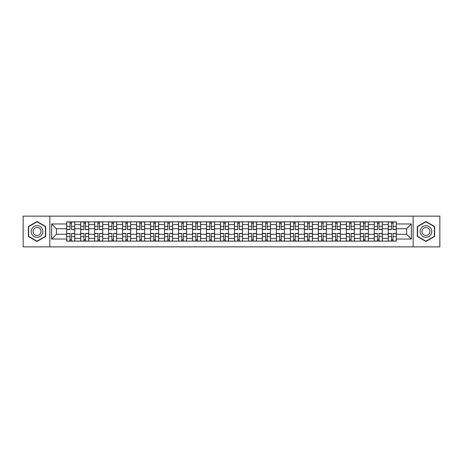 <?xml version="1.0" encoding="UTF-8"?>
<svg xmlns="http://www.w3.org/2000/svg" width="463" height="463" viewBox="0 0 463 463"><rect width="100%" height="100%" fill="white"/><g stroke="black" fill="none" stroke-linecap="round" stroke-linejoin="round"><path stroke-width="0.69" d="M413.146 246.866L439.85 246.866L439.85 216.134L23.15 216.134L23.15 246.866L413.146 246.866L413.146 216.134M80.684 241.136L80.684 224.601L74.769 224.601L74.769 241.136M74.769 224.601L74.769 221.864M80.684 224.601L80.684 221.864M88.746 221.864L88.746 241.136M94.66 241.136L94.66 221.864M102.728 221.864L102.728 241.136M108.643 241.136L108.643 221.864M116.705 221.864L116.705 241.136M122.62 241.136L122.62 221.864M130.688 221.864L130.688 241.136M136.602 241.136L136.602 221.864M144.664 221.864L144.664 241.136M150.579 241.136L150.579 221.864M158.647 221.864L158.647 241.136M164.562 241.136L164.562 221.864M172.624 221.864L172.624 241.136M178.539 241.136L178.539 221.864M186.606 221.864L186.606 241.136M192.521 241.136L192.521 221.864M200.583 221.864L200.583 241.136M206.498 241.136L206.498 221.864M214.566 221.864L214.566 241.136M220.475 241.136L220.475 221.864M228.543 221.864L228.543 241.136M234.457 241.136L234.457 221.864M242.525 221.864L242.525 241.136M248.434 241.136L248.434 221.864M256.502 221.864L256.502 241.136M262.417 241.136L262.417 221.864M270.479 221.864L270.479 241.136M276.394 241.136L276.394 221.864M284.461 221.864L284.461 241.136M290.376 241.136L290.376 221.864M298.438 221.864L298.438 241.136M304.353 241.136L304.353 221.864M312.421 221.864L312.421 241.136M318.336 241.136L318.336 221.864M326.398 221.864L326.398 241.136M332.312 241.136L332.312 221.864M340.38 221.864L340.38 241.136M346.295 241.136L346.295 221.864M354.357 221.864L354.357 241.136M360.272 241.136L360.272 221.864M368.34 221.864L368.34 241.136M374.254 241.136L374.254 221.864M382.316 221.864L382.316 241.136M388.231 241.136L388.231 221.864M388.231 234.278L382.316 234.278M374.254 234.278L368.34 234.278M360.272 234.278L354.357 234.278M346.295 234.278L340.38 234.278M332.312 234.278L326.398 234.278M318.336 234.278L312.421 234.278M304.353 234.278L298.438 234.278M290.376 234.278L284.461 234.278M276.394 234.278L270.479 234.278M262.417 234.278L256.502 234.278M248.434 234.278L242.525 234.278M234.457 234.278L228.543 234.278M220.475 234.278L214.566 234.278M206.498 234.278L200.583 234.278M192.521 234.278L186.606 234.278M178.539 234.278L172.624 234.278M164.562 234.278L158.647 234.278M150.579 234.278L144.664 234.278M136.602 234.278L130.688 234.278M122.62 234.278L116.705 234.278M108.643 234.278L102.728 234.278M94.66 234.278L88.746 234.278M80.684 234.278L74.769 234.278M388.231 228.722L382.316 228.722M374.254 228.722L368.34 228.722M360.272 228.722L354.357 228.722M346.295 228.722L340.38 228.722M332.312 228.722L326.398 228.722M318.336 228.722L312.421 228.722M304.353 228.722L298.438 228.722M290.376 228.722L284.461 228.722M276.394 228.722L270.479 228.722M262.417 228.722L256.502 228.722M248.434 228.722L242.525 228.722M234.457 228.722L228.543 228.722M220.475 228.722L214.566 228.722M206.498 228.722L200.583 228.722M192.521 228.722L186.606 228.722M178.539 228.722L172.624 228.722M164.562 228.722L158.647 228.722M150.579 228.722L144.664 228.722M136.602 228.722L130.688 228.722M122.62 228.722L116.705 228.722M108.643 228.722L102.728 228.722M94.66 228.722L88.746 228.722M80.684 228.722L74.769 228.722M56.399 234.278L66.701 234.278L66.701 228.722L56.399 228.722L56.399 234.278L51.648 239.03L51.648 223.97L66.701 223.97L66.701 228.722M396.299 228.722L396.299 234.278L406.601 234.278L406.601 228.722L396.299 228.722L396.299 221.864L66.701 221.864L66.701 223.97M396.299 223.97L411.352 223.97L411.352 239.03L396.299 239.03L396.299 234.278M66.701 234.278L66.701 241.136L396.299 241.136L396.299 239.03M66.701 239.03L51.648 239.03M49.854 246.866L49.854 216.134M45.687 226.505L37.04 221.517L28.393 226.505L28.393 236.495L37.04 241.483L45.687 236.495L45.687 226.505M434.607 226.505L425.96 221.517L417.313 226.505L417.313 236.495L425.96 241.483L434.607 236.495L434.607 226.505M71.499 239.788L69.971 239.788M69.971 223.212L71.499 223.212M85.476 239.788L83.953 239.788M83.953 223.212L85.476 223.212M99.458 239.788L97.93 239.788M97.93 223.212L99.458 223.212M113.435 239.788L111.913 239.788M111.913 223.212L113.435 223.212M127.412 239.788L125.89 239.788M125.89 223.212L127.412 223.212M141.394 239.788L139.872 239.788M139.872 223.212L141.394 223.212M155.371 239.788L153.849 239.788M153.849 223.212L155.371 223.212M169.354 239.788L167.832 239.788M167.832 223.212L169.354 223.212M183.331 239.788L181.809 239.788M181.809 223.212L183.331 223.212M197.313 239.788L195.791 239.788M195.791 223.212L197.313 223.212M211.29 239.788L209.768 239.788M209.768 223.212L211.29 223.212M225.273 239.788L223.751 239.788M223.751 223.212L225.273 223.212M239.249 239.788L237.727 239.788M237.727 223.212L239.249 223.212M253.232 239.788L251.71 239.788M251.71 223.212L253.232 223.212M267.209 239.788L265.687 239.788M265.687 223.212L267.209 223.212M281.191 239.788L279.669 239.788M279.669 223.212L281.191 223.212M295.168 239.788L293.646 239.788M293.646 223.212L295.168 223.212M309.151 239.788L307.629 239.788M307.629 223.212L309.151 223.212M323.128 239.788L321.606 239.788M321.606 223.212L323.128 223.212M337.11 239.788L335.588 239.788M335.588 223.212L337.11 223.212M351.087 239.788L349.565 239.788M349.565 223.212L351.087 223.212M365.07 239.788L363.542 239.788M363.542 223.212L365.07 223.212M379.047 239.788L377.524 239.788M377.524 223.212L379.047 223.212M393.029 239.788L391.501 239.788M391.501 223.212L393.029 223.212M51.648 223.97L56.399 228.722M406.601 234.278L411.352 239.03M406.601 228.722L411.352 223.97M71.499 229.573L71.499 221.956L74.722 221.956L74.722 229.573L71.499 229.573M69.971 223.12L71.499 223.12M71.499 221.956L66.747 221.956L66.747 229.573L69.971 229.573L69.971 221.956L68.674 221.956M69.971 233.427L69.971 241.044L66.747 241.044L66.747 233.427L69.971 233.427M71.499 239.88L69.971 239.88M69.971 241.044L74.722 241.044L74.722 233.427L71.499 233.427L71.499 241.044L72.795 241.044M85.476 229.573L85.476 221.956L88.699 221.956L88.699 229.573L85.476 229.573M83.953 223.12L85.476 223.12M85.476 221.956L80.724 221.956L80.724 229.573L83.953 229.573L83.953 221.956L82.651 221.956M99.458 229.573L99.458 221.956L102.682 221.956L102.682 229.573L99.458 229.573M97.93 223.12L99.458 223.12M99.458 221.956L94.707 221.956L94.707 229.573L97.93 229.573L97.93 221.956L96.634 221.956M31.993 234.411A5.822 5.822 0 0 0 39.951 236.547A5.822 5.822 0 0 0 42.087 228.589A5.822 5.822 0 0 0 34.129 226.453A5.822 5.822 0 0 0 31.993 234.411M33.585 233.497A3.988 3.988 0 0 0 39.037 234.955A3.988 3.988 0 0 0 40.495 229.503A3.988 3.988 0 0 0 35.043 228.045A3.988 3.988 0 0 0 33.585 233.497M37.04 221.823L45.42 226.662L45.42 236.338L37.04 241.177L28.66 236.338L28.66 226.662L37.04 221.823M420.913 234.411A5.822 5.822 0 0 0 428.871 236.547A5.822 5.822 0 0 0 431.007 228.589A5.822 5.822 0 0 0 423.049 226.453A5.822 5.822 0 0 0 420.913 234.411M422.505 233.497A3.988 3.988 0 0 0 427.957 234.955A3.988 3.988 0 0 0 429.415 229.503A3.988 3.988 0 0 0 423.963 228.045A3.988 3.988 0 0 0 422.505 233.497M425.96 221.823L434.34 226.662L434.34 236.338L425.96 241.177L417.58 236.338L417.58 226.662L425.96 221.823M83.953 233.427L83.953 241.044L80.724 241.044L80.724 233.427L83.953 233.427M85.476 239.88L83.953 239.88M83.953 241.044L88.699 241.044L88.699 233.427L85.476 233.427L85.476 241.044L86.778 241.044M97.93 233.427L97.93 241.044L94.707 241.044L94.707 233.427L97.93 233.427M99.458 239.88L97.93 239.88M97.93 241.044L102.682 241.044L102.682 233.427L99.458 233.427L99.458 241.044L100.755 241.044M113.435 229.573L113.435 221.956L116.659 221.956L116.659 229.573L113.435 229.573M111.913 223.12L113.435 223.12M113.435 221.956L108.683 221.956L108.683 229.573L111.913 229.573L111.913 221.956L110.611 221.956M127.412 229.573L127.412 221.956L130.641 221.956L130.641 229.573L127.412 229.573M125.89 223.12L127.412 223.12M127.412 221.956L122.666 221.956L122.666 229.573L125.89 229.573L125.89 221.956L124.593 221.956M141.394 229.573L141.394 221.956L144.618 221.956L144.618 229.573L141.394 229.573M139.872 223.12L141.394 223.12M141.394 221.956L136.643 221.956L136.643 229.573L139.872 229.573L139.872 221.956L138.57 221.956M111.913 233.427L111.913 241.044L108.683 241.044L108.683 233.427L111.913 233.427M113.435 239.88L111.913 239.88M111.913 241.044L116.659 241.044L116.659 233.427L113.435 233.427L113.435 241.044L114.737 241.044M125.89 233.427L125.89 241.044L122.666 241.044L122.666 233.427L125.89 233.427M127.412 239.88L125.89 239.88M125.89 241.044L130.641 241.044L130.641 233.427L127.412 233.427L127.412 241.044L128.714 241.044M139.872 233.427L139.872 241.044L136.643 241.044L136.643 233.427L139.872 233.427M141.394 239.88L139.872 239.88M139.872 241.044L144.618 241.044L144.618 233.427L141.394 233.427L141.394 241.044L142.691 241.044M155.371 229.573L155.371 221.956L158.601 221.956L158.601 229.573L155.371 229.573M153.849 223.12L155.371 223.12M155.371 221.956L150.625 221.956L150.625 229.573L153.849 229.573L153.849 221.956L152.553 221.956M153.849 233.427L153.849 241.044L150.625 241.044L150.625 233.427L153.849 233.427M155.371 239.88L153.849 239.88M153.849 241.044L158.601 241.044L158.601 233.427L155.371 233.427L155.371 241.044L156.673 241.044M169.354 229.573L169.354 221.956L172.577 221.956L172.577 229.573L169.354 229.573M167.832 223.12L169.354 223.12M169.354 221.956L164.602 221.956L164.602 229.573L167.832 229.573L167.832 221.956L166.53 221.956M167.832 233.427L167.832 241.044L164.602 241.044L164.602 233.427L167.832 233.427M169.354 239.88L167.832 239.88M167.832 241.044L172.577 241.044L172.577 233.427L169.354 233.427L169.354 241.044L170.65 241.044M183.331 229.573L183.331 221.956L186.56 221.956L186.56 229.573L183.331 229.573M181.809 223.12L183.331 223.12M183.331 221.956L178.585 221.956L178.585 229.573L181.809 229.573L181.809 221.956L180.512 221.956M181.809 233.427L181.809 241.044L178.585 241.044L178.585 233.427L181.809 233.427M183.331 239.88L181.809 239.88M181.809 241.044L186.56 241.044L186.56 233.427L183.331 233.427L183.331 241.044L184.633 241.044M197.313 229.573L197.313 221.956L200.537 221.956L200.537 229.573L197.313 229.573M195.791 223.12L197.313 223.12M197.313 221.956L192.562 221.956L192.562 229.573L195.791 229.573L195.791 221.956L194.489 221.956M195.791 233.427L195.791 241.044L192.562 241.044L192.562 233.427L195.791 233.427M197.313 239.88L195.791 239.88M195.791 241.044L200.537 241.044L200.537 233.427L197.313 233.427L197.313 241.044L198.61 241.044M211.29 229.573L211.29 221.956L214.519 221.956L214.519 229.573L211.29 229.573M209.768 223.12L211.29 223.12M211.29 221.956L206.544 221.956L206.544 229.573L209.768 229.573L209.768 221.956L208.472 221.956M209.768 233.427L209.768 241.044L206.544 241.044L206.544 233.427L209.768 233.427M211.29 239.88L209.768 239.88M209.768 241.044L214.519 241.044L214.519 233.427L211.29 233.427L211.29 241.044L212.592 241.044M225.273 229.573L225.273 221.956L228.496 221.956L228.496 229.573L225.273 229.573M223.751 223.12L225.273 223.12M225.273 221.956L220.521 221.956L220.521 229.573L223.751 229.573L223.751 221.956L222.448 221.956M223.751 233.427L223.751 241.044L220.521 241.044L220.521 233.427L223.751 233.427M225.273 239.88L223.751 239.88M223.751 241.044L228.496 241.044L228.496 233.427L225.273 233.427L225.273 241.044L226.569 241.044M239.249 229.573L239.249 221.956L242.479 221.956L242.479 229.573L239.249 229.573M237.727 223.12L239.249 223.12M239.249 221.956L234.504 221.956L234.504 229.573L237.727 229.573L237.727 221.956L236.431 221.956M237.727 233.427L237.727 241.044L234.504 241.044L234.504 233.427L237.727 233.427M239.249 239.88L237.727 239.88M237.727 241.044L242.479 241.044L242.479 233.427L239.249 233.427L239.249 241.044L240.552 241.044M253.232 229.573L253.232 221.956L256.456 221.956L256.456 229.573L253.232 229.573M251.71 223.12L253.232 223.12M253.232 221.956L248.481 221.956L248.481 229.573L251.71 229.573L251.71 221.956L250.408 221.956M251.71 233.427L251.71 241.044L248.481 241.044L248.481 233.427L251.71 233.427M253.232 239.88L251.71 239.88M251.71 241.044L256.456 241.044L256.456 233.427L253.232 233.427L253.232 241.044L254.528 241.044M267.209 229.573L267.209 221.956L270.438 221.956L270.438 229.573L267.209 229.573M265.687 223.12L267.209 223.12M267.209 221.956L262.463 221.956L262.463 229.573L265.687 229.573L265.687 221.956L264.39 221.956M265.687 233.427L265.687 241.044L262.463 241.044L262.463 233.427L265.687 233.427M267.209 239.88L265.687 239.88M265.687 241.044L270.438 241.044L270.438 233.427L267.209 233.427L267.209 241.044L268.511 241.044M281.191 229.573L281.191 221.956L284.415 221.956L284.415 229.573L281.191 229.573M279.669 223.12L281.191 223.12M281.191 221.956L276.44 221.956L276.44 229.573L279.669 229.573L279.669 221.956L278.367 221.956M279.669 233.427L279.669 241.044L276.44 241.044L276.44 233.427L279.669 233.427M281.191 239.88L279.669 239.88M279.669 241.044L284.415 241.044L284.415 233.427L281.191 233.427L281.191 241.044L282.488 241.044M295.168 229.573L295.168 221.956L298.398 221.956L298.398 229.573L295.168 229.573M293.646 223.12L295.168 223.12M295.168 221.956L290.423 221.956L290.423 229.573L293.646 229.573L293.646 221.956L292.35 221.956M293.646 233.427L293.646 241.044L290.423 241.044L290.423 233.427L293.646 233.427M295.168 239.88L293.646 239.88M293.646 241.044L298.398 241.044L298.398 233.427L295.168 233.427L295.168 241.044L296.47 241.044M309.151 229.573L309.151 221.956L312.375 221.956L312.375 229.573L309.151 229.573M307.629 223.12L309.151 223.12M309.151 221.956L304.399 221.956L304.399 229.573L307.629 229.573L307.629 221.956L306.327 221.956M307.629 233.427L307.629 241.044L304.399 241.044L304.399 233.427L307.629 233.427M309.151 239.88L307.629 239.88M307.629 241.044L312.375 241.044L312.375 233.427L309.151 233.427L309.151 241.044L310.447 241.044M323.128 229.573L323.128 221.956L326.357 221.956L326.357 229.573L323.128 229.573M321.606 223.12L323.128 223.12M323.128 221.956L318.382 221.956L318.382 229.573L321.606 229.573L321.606 221.956L320.309 221.956M321.606 233.427L321.606 241.044L318.382 241.044L318.382 233.427L321.606 233.427M323.128 239.88L321.606 239.88M321.606 241.044L326.357 241.044L326.357 233.427L323.128 233.427L323.128 241.044L324.43 241.044M337.11 229.573L337.11 221.956L340.334 221.956L340.334 229.573L337.11 229.573M335.588 223.12L337.11 223.12M337.11 221.956L332.359 221.956L332.359 229.573L335.588 229.573L335.588 221.956L334.286 221.956M335.588 233.427L335.588 241.044L332.359 241.044L332.359 233.427L335.588 233.427M337.11 239.88L335.588 239.88M335.588 241.044L340.334 241.044L340.334 233.427L337.11 233.427L337.11 241.044L338.407 241.044M351.087 229.573L351.087 221.956L354.317 221.956L354.317 229.573L351.087 229.573M349.565 223.12L351.087 223.12M351.087 221.956L346.341 221.956L346.341 229.573L349.565 229.573L349.565 221.956L348.263 221.956M349.565 233.427L349.565 241.044L346.341 241.044L346.341 233.427L349.565 233.427M351.087 239.88L349.565 239.88M349.565 241.044L354.317 241.044L354.317 233.427L351.087 233.427L351.087 241.044L352.389 241.044M365.07 229.573L365.07 221.956L368.293 221.956L368.293 229.573L365.07 229.573M363.542 223.12L365.07 223.12M365.07 221.956L360.318 221.956L360.318 229.573L363.542 229.573L363.542 221.956L362.245 221.956M363.542 233.427L363.542 241.044L360.318 241.044L360.318 233.427L363.542 233.427M365.07 239.88L363.542 239.88M363.542 241.044L368.293 241.044L368.293 233.427L365.07 233.427L365.07 241.044L366.366 241.044M379.047 229.573L379.047 221.956L382.276 221.956L382.276 229.573L379.047 229.573M377.524 223.12L379.047 223.12M379.047 221.956L374.301 221.956L374.301 229.573L377.524 229.573L377.524 221.956L376.222 221.956M377.524 233.427L377.524 241.044L374.301 241.044L374.301 233.427L377.524 233.427M379.047 239.88L377.524 239.88M377.524 241.044L382.276 241.044L382.276 233.427L379.047 233.427L379.047 241.044L380.349 241.044M393.029 229.573L393.029 221.956L396.253 221.956L396.253 229.573L393.029 229.573M391.501 223.12L393.029 223.12M393.029 221.956L388.278 221.956L388.278 229.573L391.501 229.573L391.501 221.956L390.205 221.956M391.501 233.427L391.501 241.044L388.278 241.044L388.278 233.427L391.501 233.427M393.029 239.88L391.501 239.88M391.501 241.044L396.253 241.044L396.253 233.427L393.029 233.427L393.029 241.044L394.326 241.044M374.254 224.601L368.34 224.601M360.272 224.601L354.357 224.601M346.295 224.601L340.38 224.601M332.312 224.601L326.398 224.601M318.336 224.601L312.421 224.601M304.353 224.601L298.438 224.601M290.376 224.601L284.461 224.601M276.394 224.601L270.479 224.601M262.417 224.601L256.502 224.601M248.434 224.601L242.525 224.601M234.457 224.601L228.543 224.601M220.475 224.601L214.566 224.601M206.498 224.601L200.583 224.601M192.521 224.601L186.606 224.601M178.539 224.601L172.624 224.601M164.562 224.601L158.647 224.601M150.579 224.601L144.664 224.601M136.602 224.601L130.688 224.601M122.62 224.601L116.705 224.601M108.643 224.601L102.728 224.601M94.66 224.601L88.746 224.601M388.231 224.601L382.316 224.601M374.254 238.399L368.34 238.399M360.272 238.399L354.357 238.399M346.295 238.399L340.38 238.399M332.312 238.399L326.398 238.399M318.336 238.399L312.421 238.399M304.353 238.399L298.438 238.399M290.376 238.399L284.461 238.399M276.394 238.399L270.479 238.399M262.417 238.399L256.502 238.399M248.434 238.399L242.525 238.399M234.457 238.399L228.543 238.399M220.475 238.399L214.566 238.399M206.498 238.399L200.583 238.399M192.521 238.399L186.606 238.399M178.539 238.399L172.624 238.399M164.562 238.399L158.647 238.399M150.579 238.399L144.664 238.399M136.602 238.399L130.688 238.399M122.62 238.399L116.705 238.399M108.643 238.399L102.728 238.399M94.66 238.399L88.746 238.399M80.684 238.399L74.769 238.399M388.231 238.399L382.316 238.399M71.499 229.382L74.722 229.382M71.499 226.361L74.722 226.361M66.747 229.382L69.971 229.382M66.747 226.361L69.971 226.361M69.971 233.618L66.747 233.618M69.971 236.639L66.747 236.639M74.722 233.618L71.499 233.618M74.722 236.639L71.499 236.639M85.476 229.382L88.699 229.382M85.476 226.361L88.699 226.361M80.724 229.382L83.953 229.382M80.724 226.361L83.953 226.361M99.458 229.382L102.682 229.382M99.458 226.361L102.682 226.361M94.707 229.382L97.93 229.382M94.707 226.361L97.93 226.361M83.953 233.618L80.724 233.618M83.953 236.639L80.724 236.639M88.699 233.618L85.476 233.618M88.699 236.639L85.476 236.639M97.93 233.618L94.707 233.618M97.93 236.639L94.707 236.639M102.682 233.618L99.458 233.618M102.682 236.639L99.458 236.639M113.435 229.382L116.659 229.382M113.435 226.361L116.659 226.361M108.683 229.382L111.913 229.382M108.683 226.361L111.913 226.361M127.412 229.382L130.641 229.382M127.412 226.361L130.641 226.361M122.666 229.382L125.89 229.382M122.666 226.361L125.89 226.361M141.394 229.382L144.618 229.382M141.394 226.361L144.618 226.361M136.643 229.382L139.872 229.382M136.643 226.361L139.872 226.361M111.913 233.618L108.683 233.618M111.913 236.639L108.683 236.639M116.659 233.618L113.435 233.618M116.659 236.639L113.435 236.639M125.89 233.618L122.666 233.618M125.89 236.639L122.666 236.639M130.641 233.618L127.412 233.618M130.641 236.639L127.412 236.639M139.872 233.618L136.643 233.618M139.872 236.639L136.643 236.639M144.618 233.618L141.394 233.618M144.618 236.639L141.394 236.639M155.371 229.382L158.601 229.382M155.371 226.361L158.601 226.361M150.625 229.382L153.849 229.382M150.625 226.361L153.849 226.361M153.849 233.618L150.625 233.618M153.849 236.639L150.625 236.639M158.601 233.618L155.371 233.618M158.601 236.639L155.371 236.639M169.354 229.382L172.577 229.382M169.354 226.361L172.577 226.361M164.602 229.382L167.832 229.382M164.602 226.361L167.832 226.361M167.832 233.618L164.602 233.618M167.832 236.639L164.602 236.639M172.577 233.618L169.354 233.618M172.577 236.639L169.354 236.639M183.331 229.382L186.56 229.382M183.331 226.361L186.56 226.361M178.585 229.382L181.809 229.382M178.585 226.361L181.809 226.361M181.809 233.618L178.585 233.618M181.809 236.639L178.585 236.639M186.56 233.618L183.331 233.618M186.56 236.639L183.331 236.639M197.313 229.382L200.537 229.382M197.313 226.361L200.537 226.361M192.562 229.382L195.791 229.382M192.562 226.361L195.791 226.361M195.791 233.618L192.562 233.618M195.791 236.639L192.562 236.639M200.537 233.618L197.313 233.618M200.537 236.639L197.313 236.639M211.29 229.382L214.519 229.382M211.29 226.361L214.519 226.361M206.544 229.382L209.768 229.382M206.544 226.361L209.768 226.361M209.768 233.618L206.544 233.618M209.768 236.639L206.544 236.639M214.519 233.618L211.29 233.618M214.519 236.639L211.29 236.639M225.273 229.382L228.496 229.382M225.273 226.361L228.496 226.361M220.521 229.382L223.751 229.382M220.521 226.361L223.751 226.361M223.751 233.618L220.521 233.618M223.751 236.639L220.521 236.639M228.496 233.618L225.273 233.618M228.496 236.639L225.273 236.639M239.249 229.382L242.479 229.382M239.249 226.361L242.479 226.361M234.504 229.382L237.727 229.382M234.504 226.361L237.727 226.361M237.727 233.618L234.504 233.618M237.727 236.639L234.504 236.639M242.479 233.618L239.249 233.618M242.479 236.639L239.249 236.639M253.232 229.382L256.456 229.382M253.232 226.361L256.456 226.361M248.481 229.382L251.71 229.382M248.481 226.361L251.71 226.361M251.71 233.618L248.481 233.618M251.71 236.639L248.481 236.639M256.456 233.618L253.232 233.618M256.456 236.639L253.232 236.639M267.209 229.382L270.438 229.382M267.209 226.361L270.438 226.361M262.463 229.382L265.687 229.382M262.463 226.361L265.687 226.361M265.687 233.618L262.463 233.618M265.687 236.639L262.463 236.639M270.438 233.618L267.209 233.618M270.438 236.639L267.209 236.639M281.191 229.382L284.415 229.382M281.191 226.361L284.415 226.361M276.44 229.382L279.669 229.382M276.44 226.361L279.669 226.361M279.669 233.618L276.44 233.618M279.669 236.639L276.44 236.639M284.415 233.618L281.191 233.618M284.415 236.639L281.191 236.639M295.168 229.382L298.398 229.382M295.168 226.361L298.398 226.361M290.423 229.382L293.646 229.382M290.423 226.361L293.646 226.361M293.646 233.618L290.423 233.618M293.646 236.639L290.423 236.639M298.398 233.618L295.168 233.618M298.398 236.639L295.168 236.639M309.151 229.382L312.375 229.382M309.151 226.361L312.375 226.361M304.399 229.382L307.629 229.382M304.399 226.361L307.629 226.361M307.629 233.618L304.399 233.618M307.629 236.639L304.399 236.639M312.375 233.618L309.151 233.618M312.375 236.639L309.151 236.639M323.128 229.382L326.357 229.382M323.128 226.361L326.357 226.361M318.382 229.382L321.606 229.382M318.382 226.361L321.606 226.361M321.606 233.618L318.382 233.618M321.606 236.639L318.382 236.639M326.357 233.618L323.128 233.618M326.357 236.639L323.128 236.639M337.11 229.382L340.334 229.382M337.11 226.361L340.334 226.361M332.359 229.382L335.588 229.382M332.359 226.361L335.588 226.361M335.588 233.618L332.359 233.618M335.588 236.639L332.359 236.639M340.334 233.618L337.11 233.618M340.334 236.639L337.11 236.639M351.087 229.382L354.317 229.382M351.087 226.361L354.317 226.361M346.341 229.382L349.565 229.382M346.341 226.361L349.565 226.361M349.565 233.618L346.341 233.618M349.565 236.639L346.341 236.639M354.317 233.618L351.087 233.618M354.317 236.639L351.087 236.639M365.07 229.382L368.293 229.382M365.07 226.361L368.293 226.361M360.318 229.382L363.542 229.382M360.318 226.361L363.542 226.361M363.542 233.618L360.318 233.618M363.542 236.639L360.318 236.639M368.293 233.618L365.07 233.618M368.293 236.639L365.07 236.639M379.047 229.382L382.276 229.382M379.047 226.361L382.276 226.361M374.301 229.382L377.524 229.382M374.301 226.361L377.524 226.361M377.524 233.618L374.301 233.618M377.524 236.639L374.301 236.639M382.276 233.618L379.047 233.618M382.276 236.639L379.047 236.639M393.029 229.382L396.253 229.382M393.029 226.361L396.253 226.361M388.278 229.382L391.501 229.382M388.278 226.361L391.501 226.361M391.501 233.618L388.278 233.618M391.501 236.639L388.278 236.639M396.253 233.618L393.029 233.618M396.253 236.639L393.029 236.639"/></g></svg>
